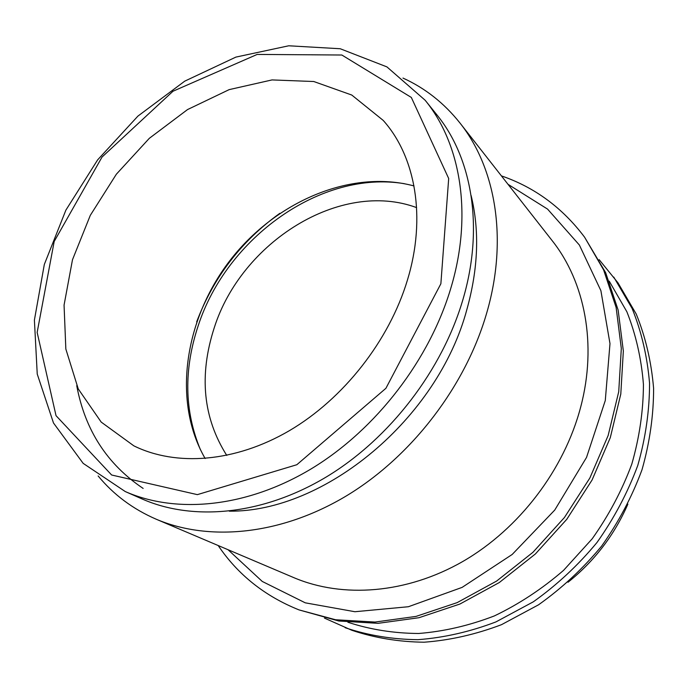 <?xml version="1.0" encoding="UTF-8"?>
<svg xmlns="http://www.w3.org/2000/svg" width="688" height="688" viewBox="0 0 688 688"><rect width="100%" height="100%" fill="white"/><g stroke="black" fill="none" stroke-linecap="round" stroke-linejoin="round"><path stroke-width="1.03" d="M451.242 286.801C430.052 359.308 376.319 429.321 311.784 468.511C247.104 507.563 176.653 514.194 125.302 491.576L83.162 463.359L53.492 422.991L37.238 374.048L34.4 320.092L44.324 264.441L65.885 210.124L97.644 159.857L137.918 116.1L184.754 81.15L235.898 57.095L288.736 45.786L340.225 48.745L386.923 66.891L425.132 100.233C460.676 143.629 472.759 214.054 451.242 286.801M440.87 283.766L385.908 388.307L296.829 464.727L197.353 494.638L111.637 475.004L56.029 415.655L37.152 332.416L54.189 241.479L102.03 157.053L172.998 91.237L257.166 54.429L341.841 55.014L411.329 97.447L448.688 178.502L440.87 283.766M407.425 280.102C389.133 340.758 343.553 398.842 289.321 430.714C234.969 462.456 176.076 466.645 133.859 445.85L101.196 422.088L78.26 388.935L65.842 349.04L64.061 305.102L72.489 259.729L90.3 215.353L116.367 174.202L149.322 138.322L187.532 109.573L229.156 89.629L272.035 79.92L313.788 81.519L351.766 95.039L383.207 120.4C415.509 156.468 426.543 217.477 407.425 280.102M205.153 458.526C172.138 401.525 184.393 319.963 229.611 260.967C274.804 201.945 350.373 168.895 414.004 185.941M402.979 78.071C425.15 88.15 444.13 103.114 459.928 122.963C495.618 167.752 508.019 238.813 487.052 311.802C466.206 385.228 412.336 455.895 346.984 495.532C281.469 535.015 209.496 541.869 156.296 519.259C133.025 509.172 113.64 494.732 98.135 475.95M471.117 195.538C479.674 230.618 478.263 268.569 466.903 309.394C437.688 419.009 324.469 512.173 229.285 511.175M143.147 488.428C107.13 464.271 84.994 430.017 76.738 385.667M425.132 100.233L436.717 114.629C471.968 157.681 484.111 227.178 463.179 298.687C442.547 369.972 389.872 438.6 326.37 476.93C262.73 515.114 193.156 521.444 142.21 499.015L125.302 491.576M459.928 122.963L552.154 240.637C584.877 281.805 597.253 344.361 580.741 406.84C564.306 469.715 519.259 528.823 462.947 561.399C406.496 593.804 342.762 598.414 293.922 577.688L156.296 519.259M196.665 321.872C213.495 277.333 241.221 241.144 279.853 213.306M200.457 449.78C184.358 411.003 183.601 369.654 198.204 325.734C226.722 237.85 320.875 169.816 404.329 183.679M226.756 455.413C203.072 417.943 198.866 375.485 214.166 328.03C241.239 242.047 340.379 179.405 416.618 207.613M627.877 504.123C614.367 535.092 594.415 561.133 568.03 582.237M599.136 259.625L617.979 282.837L636.228 314.038C645.585 337.12 651.373 361.871 653.6 388.29C653.626 415.277 649.756 442.436 641.999 469.766C632.048 496.71 618.607 522.132 601.682 546.031C583.011 568.598 561.958 588.188 538.532 604.812L501.526 624.661C475.786 634.439 449.978 640.287 424.118 642.214C398.67 641.895 374.564 637.914 351.792 630.26L324.478 618.108M613.782 277.092L632.126 308.491C641.526 331.736 647.339 356.668 649.549 383.293C649.541 410.504 645.611 437.903 637.759 465.475C627.688 492.66 614.109 518.322 597.012 542.462C578.161 565.244 556.919 585.032 533.286 601.837L495.962 621.9C470.007 631.79 444.001 637.716 417.951 639.677C392.323 639.384 368.063 635.394 345.161 627.705M609.233 281.16L626.871 311.767C635.867 334.394 641.397 358.637 643.435 384.489C643.332 410.891 639.444 437.456 631.773 464.176C621.969 490.527 608.785 515.389 592.213 538.773L563.567 570.352C542.084 588.928 519.001 604.124 494.319 615.941C469.173 625.616 443.958 631.464 418.674 633.485C393.794 633.321 370.196 629.58 347.896 622.253M584.594 237.197L605.655 272.68L618.134 310.047L623.345 350.992L620.791 394.069L610.29 437.654L592.084 479.983L566.783 519.302L535.41 553.952L499.282 582.547L459.928 604.03L418.992 617.712L378.108 623.328L338.78 621.006L299.039 609.903L335.572 619.75L375.02 622.064L416.051 616.396L457.133 602.636L496.641 581.05L532.925 552.318L564.444 517.496L589.857 478.014L608.158 435.495L618.727 391.73L621.316 348.481L616.113 307.398L603.608 269.911L584.594 237.197C562.431 207.75 534.705 187.308 501.397 175.879M218.182 545.532C237.885 574.712 264.837 596.169 299.039 609.903M508.011 184.307L547.562 209.1L579.382 245.04L600.899 290.689L609.989 343.613L605.285 400.519L586.529 457.425L554.743 510.066L512.182 554.468L462.121 587.38L408.397 606.73L354.931 611.727L305.257 602.826L262.274 581.455L228.046 549.721"/></g></svg>
